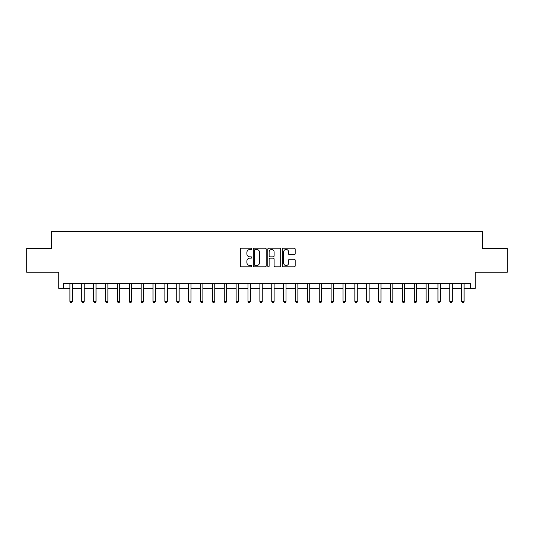 <?xml version="1.0" encoding="UTF-8"?>
<svg xmlns="http://www.w3.org/2000/svg" width="534" height="534" viewBox="0 0 534 534"><rect width="100%" height="100%" fill="white"/><g stroke="black" fill="none" stroke-linecap="round" stroke-linejoin="round"><path stroke-width="0.8" d="M251.801 248.831A0.654 0.654 0 0 0 251.154 248.177L241.248 248.177A0.934 0.934 0 0 0 240.313 249.111L240.313 265.892A0.934 0.934 0 0 0 241.248 266.826L251.154 266.826A0.654 0.654 0 0 0 251.801 266.172A0.654 0.654 0 0 0 251.154 265.518L249.872 265.518A2.984 2.984 0 0 1 246.888 262.534L246.888 261.139A2.984 2.984 0 0 1 249.872 258.156L251.154 258.156A0.654 0.654 0 0 0 251.801 257.501A0.654 0.654 0 0 0 251.154 256.847L249.872 256.847A2.984 2.984 0 0 1 246.888 253.864L246.888 252.469A2.984 2.984 0 0 1 249.872 249.485L251.154 249.485A0.654 0.654 0 0 0 251.801 248.831M294.247 254.751A0.934 0.934 0 0 0 295.182 253.817L295.182 249.111A0.934 0.934 0 0 0 294.247 248.177L283.247 248.177A0.934 0.934 0 0 0 282.312 249.111L282.312 265.892A0.934 0.934 0 0 0 283.247 266.826L294.247 266.826A0.934 0.934 0 0 0 295.182 265.892L295.182 260.205A0.934 0.934 0 0 0 294.247 259.27L289.541 259.27A0.934 0.934 0 0 0 288.607 260.205L288.607 263.028A2.496 2.496 0 0 1 286.111 265.518A2.496 2.496 0 0 1 283.621 263.028L283.621 251.981A2.496 2.496 0 0 1 286.111 249.485A2.496 2.496 0 0 1 288.607 251.981L288.607 253.817A0.934 0.934 0 0 0 289.541 254.751L294.247 254.751M63.506 288.373L63.506 283.621L470.494 283.621L470.494 288.373L475.247 288.373L475.247 272.227L507.3 272.227L507.3 248.477L482.369 248.477L482.369 231.382L51.631 231.382L51.631 248.477L26.7 248.477L26.7 272.227L58.753 272.227L58.753 288.373L69.914 288.373M266.186 249.111A0.934 0.934 0 0 0 265.251 248.177L254.251 248.177A0.934 0.934 0 0 0 253.316 249.111L253.316 265.892A0.934 0.934 0 0 0 254.251 266.826L265.251 266.826A0.934 0.934 0 0 0 266.186 265.892L266.186 249.111M268.749 248.177L279.749 248.177A0.934 0.934 0 0 1 280.684 249.111L280.684 265.892A0.934 0.934 0 0 1 279.749 266.826L275.043 266.826A0.934 0.934 0 0 1 274.109 265.892L274.109 259.09A0.934 0.934 0 0 0 273.174 258.156L270.05 258.156A0.934 0.934 0 0 0 269.123 259.09L269.123 266.172A0.654 0.654 0 0 1 268.469 266.826A0.654 0.654 0 0 1 267.814 266.172L267.814 249.111A0.934 0.934 0 0 1 268.749 248.177M72.29 288.373L81.789 288.373M84.165 288.373L93.664 288.373M96.033 288.373L105.532 288.373M107.908 288.373L117.407 288.373M119.783 288.373L129.281 288.373M131.651 288.373L141.15 288.373M143.526 288.373L153.024 288.373M155.401 288.373L164.899 288.373M167.269 288.373L176.767 288.373M179.144 288.373L188.642 288.373M191.018 288.373L200.517 288.373M202.887 288.373L212.385 288.373M214.761 288.373L224.26 288.373M226.636 288.373L236.128 288.373M238.504 288.373L248.003 288.373M250.379 288.373L259.878 288.373M262.254 288.373L271.746 288.373M274.122 288.373L283.621 288.373M285.997 288.373L295.496 288.373M297.872 288.373L307.364 288.373M309.74 288.373L319.239 288.373M321.615 288.373L331.113 288.373M333.483 288.373L342.982 288.373M345.358 288.373L354.856 288.373M357.233 288.373L366.731 288.373M369.101 288.373L378.599 288.373M380.976 288.373L390.474 288.373M392.85 288.373L402.349 288.373M404.719 288.373L414.217 288.373M416.593 288.373L426.092 288.373M428.468 288.373L437.967 288.373M440.336 288.373L449.835 288.373M452.211 288.373L461.71 288.373M464.086 288.373L470.494 288.373M255.279 249.485A0.654 0.654 0 0 0 254.625 250.139L254.625 264.864A0.654 0.654 0 0 0 255.279 265.518L256.627 265.518A2.984 2.984 0 0 0 259.611 262.534L259.611 252.469A2.984 2.984 0 0 0 256.627 249.485L255.279 249.485M274.109 252.028A2.496 2.496 0 0 0 271.612 249.532A2.496 2.496 0 0 0 269.123 252.028L269.123 255.919A0.934 0.934 0 0 0 270.05 256.847L273.174 256.847A0.934 0.934 0 0 0 274.109 255.919L274.109 252.028M72.41 283.621L72.357 283.741A0.948 0.948 0 0 0 72.29 284.095L72.29 301.383L69.914 301.383L69.914 284.095A0.948 0.948 0 0 0 69.847 283.741L69.8 283.621M72.29 301.383L71.576 302.618L70.628 302.618L69.914 301.383M84.279 283.621L84.232 283.741A0.948 0.948 0 0 0 84.165 284.095L84.165 301.383L81.789 301.383L81.789 284.095A0.948 0.948 0 0 0 81.722 283.741L81.669 283.621M84.165 301.383L83.451 302.618L82.503 302.618L81.789 301.383M96.153 283.621L96.107 283.741A0.948 0.948 0 0 0 96.033 284.095L96.033 301.383L93.664 301.383L93.664 284.095A0.948 0.948 0 0 0 93.59 283.741L93.543 283.621M96.033 301.383L95.326 302.618L94.371 302.618L93.664 301.383M108.028 283.621L107.975 283.741A0.948 0.948 0 0 0 107.908 284.095L107.908 301.383L105.532 301.383L105.532 284.095A0.948 0.948 0 0 0 105.465 283.741L105.418 283.621M107.908 301.383L107.194 302.618L106.246 302.618L105.532 301.383M119.896 283.621L119.85 283.741A0.948 0.948 0 0 0 119.783 284.095L119.783 301.383L117.407 301.383L117.407 284.095A0.948 0.948 0 0 0 117.34 283.741L117.286 283.621M119.783 301.383L119.069 302.618L118.121 302.618L117.407 301.383M131.771 283.621L131.724 283.741A0.948 0.948 0 0 0 131.651 284.095L131.651 301.383L129.281 301.383L129.281 284.095A0.948 0.948 0 0 0 129.208 283.741L129.161 283.621M131.651 301.383L130.943 302.618L129.989 302.618L129.281 301.383M143.646 283.621L143.593 283.741A0.948 0.948 0 0 0 143.526 284.095L143.526 301.383L141.15 301.383L141.15 284.095A0.948 0.948 0 0 0 141.083 283.741L141.036 283.621M143.526 301.383L142.812 302.618L141.864 302.618L141.15 301.383M155.514 283.621L155.467 283.741A0.948 0.948 0 0 0 155.401 284.095L155.401 301.383L153.024 301.383L153.024 284.095A0.948 0.948 0 0 0 152.958 283.741L152.904 283.621M155.401 301.383L154.686 302.618L153.739 302.618L153.024 301.383M167.389 283.621L167.342 283.741A0.948 0.948 0 0 0 167.269 284.095L167.269 301.383L164.899 301.383L164.899 284.095A0.948 0.948 0 0 0 164.826 283.741L164.779 283.621M167.269 301.383L166.561 302.618L165.607 302.618L164.899 301.383M179.257 283.621L179.21 283.741A0.948 0.948 0 0 0 179.144 284.095L179.144 301.383L176.767 301.383L176.767 284.095A0.948 0.948 0 0 0 176.701 283.741L176.654 283.621M179.144 301.383L178.429 302.618L177.482 302.618L176.767 301.383M191.132 283.621L191.085 283.741A0.948 0.948 0 0 0 191.018 284.095L191.018 301.383L188.642 301.383L188.642 284.095A0.948 0.948 0 0 0 188.575 283.741L188.522 283.621M191.018 301.383L190.304 302.618L189.356 302.618L188.642 301.383M203.007 283.621L202.96 283.741A0.948 0.948 0 0 0 202.887 284.095L202.887 301.383L200.517 301.383L200.517 284.095A0.948 0.948 0 0 0 200.444 283.741L200.397 283.621M202.887 301.383L202.179 302.618L201.225 302.618L200.517 301.383M214.875 283.621L214.828 283.741A0.948 0.948 0 0 0 214.761 284.095L214.761 301.383L212.385 301.383L212.385 284.095A0.948 0.948 0 0 0 212.318 283.741L212.272 283.621M214.761 301.383L214.047 302.618L213.099 302.618L212.385 301.383M226.75 283.621L226.703 283.741A0.948 0.948 0 0 0 226.636 284.095L226.636 301.383L224.26 301.383L224.26 284.095A0.948 0.948 0 0 0 224.193 283.741L224.14 283.621M226.636 301.383L225.922 302.618L224.974 302.618L224.26 301.383M238.625 283.621L238.578 283.741A0.948 0.948 0 0 0 238.504 284.095L238.504 301.383L236.128 301.383L236.128 284.095A0.948 0.948 0 0 0 236.061 283.741L236.015 283.621M238.504 301.383L237.797 302.618L236.842 302.618L236.128 301.383M250.493 283.621L250.446 283.741A0.948 0.948 0 0 0 250.379 284.095L250.379 301.383L248.003 301.383L248.003 284.095A0.948 0.948 0 0 0 247.936 283.741L247.889 283.621M250.379 301.383L249.665 302.618L248.717 302.618L248.003 301.383M262.368 283.621L262.321 283.741A0.948 0.948 0 0 0 262.254 284.095L262.254 301.383L259.878 301.383L259.878 284.095A0.948 0.948 0 0 0 259.811 283.741L259.758 283.621M262.254 301.383L261.54 302.618L260.592 302.618L259.878 301.383M274.242 283.621L274.189 283.741A0.948 0.948 0 0 0 274.122 284.095L274.122 301.383L271.746 301.383L271.746 284.095A0.948 0.948 0 0 0 271.679 283.741L271.632 283.621M274.122 301.383L273.408 302.618L272.46 302.618L271.746 301.383M286.111 283.621L286.064 283.741A0.948 0.948 0 0 0 285.997 284.095L285.997 301.383L283.621 301.383L283.621 284.095A0.948 0.948 0 0 0 283.554 283.741L283.507 283.621M285.997 301.383L285.283 302.618L284.335 302.618L283.621 301.383M297.985 283.621L297.939 283.741A0.948 0.948 0 0 0 297.872 284.095L297.872 301.383L295.496 301.383L295.496 284.095A0.948 0.948 0 0 0 295.422 283.741L295.375 283.621M297.872 301.383L297.158 302.618L296.203 302.618L295.496 301.383M309.86 283.621L309.807 283.741A0.948 0.948 0 0 0 309.74 284.095L309.74 301.383L307.364 301.383L307.364 284.095A0.948 0.948 0 0 0 307.297 283.741L307.25 283.621M309.74 301.383L309.026 302.618L308.078 302.618L307.364 301.383M321.728 283.621L321.682 283.741A0.948 0.948 0 0 0 321.615 284.095L321.615 301.383L319.239 301.383L319.239 284.095A0.948 0.948 0 0 0 319.172 283.741L319.125 283.621M321.615 301.383L320.901 302.618L319.953 302.618L319.239 301.383M333.603 283.621L333.556 283.741A0.948 0.948 0 0 0 333.483 284.095L333.483 301.383L331.113 301.383L331.113 284.095A0.948 0.948 0 0 0 331.04 283.741L330.993 283.621M333.483 301.383L332.775 302.618L331.821 302.618L331.113 301.383M345.478 283.621L345.425 283.741A0.948 0.948 0 0 0 345.358 284.095L345.358 301.383L342.982 301.383L342.982 284.095A0.948 0.948 0 0 0 342.915 283.741L342.868 283.621M345.358 301.383L344.644 302.618L343.696 302.618L342.982 301.383M357.346 283.621L357.299 283.741A0.948 0.948 0 0 0 357.233 284.095L357.233 301.383L354.856 301.383L354.856 284.095A0.948 0.948 0 0 0 354.79 283.741L354.743 283.621M357.233 301.383L356.518 302.618L355.571 302.618L354.856 301.383M369.221 283.621L369.174 283.741A0.948 0.948 0 0 0 369.101 284.095L369.101 301.383L366.731 301.383L366.731 284.095A0.948 0.948 0 0 0 366.658 283.741L366.611 283.621M369.101 301.383L368.393 302.618L367.439 302.618L366.731 301.383M381.096 283.621L381.042 283.741A0.948 0.948 0 0 0 380.976 284.095L380.976 301.383L378.599 301.383L378.599 284.095A0.948 0.948 0 0 0 378.533 283.741L378.486 283.621M380.976 301.383L380.261 302.618L379.314 302.618L378.599 301.383M392.964 283.621L392.917 283.741A0.948 0.948 0 0 0 392.85 284.095L392.85 301.383L390.474 301.383L390.474 284.095A0.948 0.948 0 0 0 390.407 283.741L390.354 283.621M392.85 301.383L392.136 302.618L391.188 302.618L390.474 301.383M404.839 283.621L404.792 283.741A0.948 0.948 0 0 0 404.719 284.095L404.719 301.383L402.349 301.383L402.349 284.095A0.948 0.948 0 0 0 402.276 283.741L402.229 283.621M404.719 301.383L404.011 302.618L403.057 302.618L402.349 301.383M416.714 283.621L416.66 283.741A0.948 0.948 0 0 0 416.593 284.095L416.593 301.383L414.217 301.383L414.217 284.095A0.948 0.948 0 0 0 414.15 283.741L414.104 283.621M416.593 301.383L415.879 302.618L414.931 302.618L414.217 301.383M428.582 283.621L428.535 283.741A0.948 0.948 0 0 0 428.468 284.095L428.468 301.383L426.092 301.383L426.092 284.095A0.948 0.948 0 0 0 426.025 283.741L425.972 283.621M428.468 301.383L427.754 302.618L426.806 302.618L426.092 301.383M440.457 283.621L440.41 283.741A0.948 0.948 0 0 0 440.336 284.095L440.336 301.383L437.967 301.383L437.967 284.095A0.948 0.948 0 0 0 437.893 283.741L437.847 283.621M440.336 301.383L439.629 302.618L438.674 302.618L437.967 301.383M452.331 283.621L452.278 283.741A0.948 0.948 0 0 0 452.211 284.095L452.211 301.383L449.835 301.383L449.835 284.095A0.948 0.948 0 0 0 449.768 283.741L449.721 283.621M452.211 301.383L451.497 302.618L450.549 302.618L449.835 301.383M464.2 283.621L464.153 283.741A0.948 0.948 0 0 0 464.086 284.095L464.086 301.383L461.71 301.383L461.71 284.095A0.948 0.948 0 0 0 461.643 283.741L461.59 283.621M464.086 301.383L463.372 302.618L462.424 302.618L461.71 301.383"/></g></svg>
